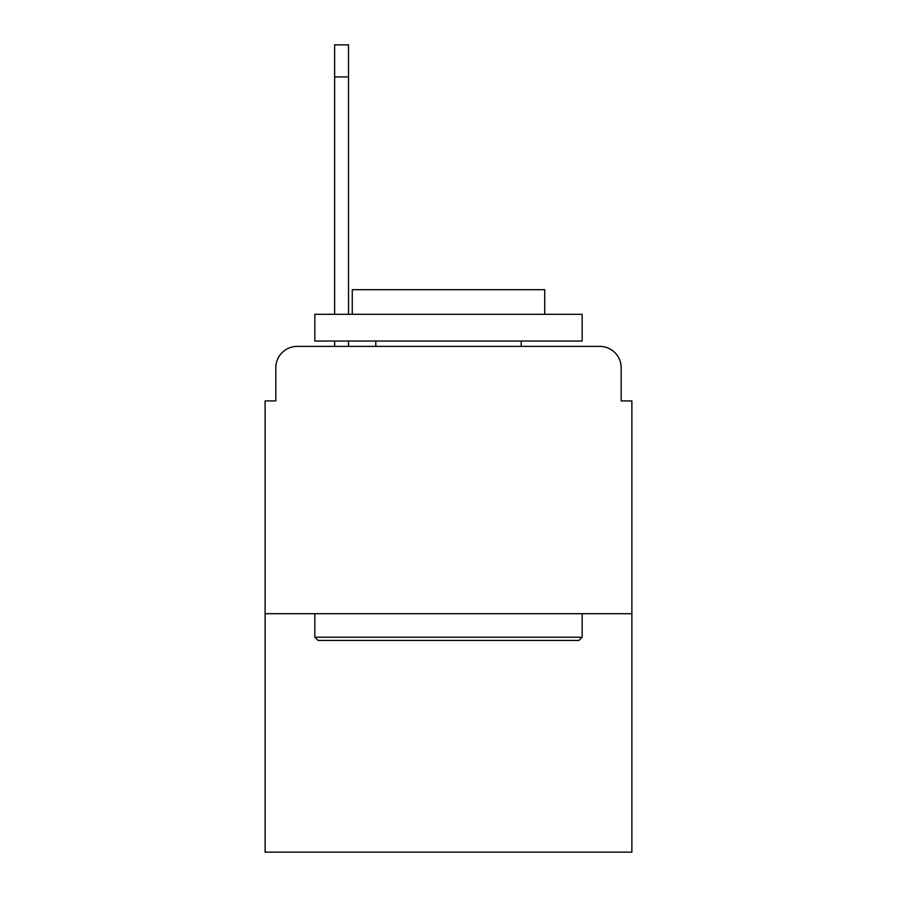 <?xml version="1.0" encoding="UTF-8"?>
<svg xmlns="http://www.w3.org/2000/svg" width="897" height="897" viewBox="0 0 897 897"><rect width="100%" height="100%" fill="white"/><g stroke="black" fill="none" stroke-linecap="round" stroke-linejoin="round"><path stroke-width="1.35" d="M275.816 367.77L275.816 400.914L275.816 367.77A21.382 21.382 0 0 1 297.199 346.388L334.626 346.388L334.626 341.039M631.88 613.705L265.12 613.705L265.12 852.15L631.88 852.15L631.88 400.914L621.184 400.914L621.184 367.77A21.382 21.382 0 0 0 599.801 346.388L297.199 346.388M265.12 613.705L265.12 400.914L275.816 400.914M348.518 341.039L348.518 346.388L365.101 346.388M531.899 346.388L599.801 346.388M621.184 400.914L621.184 367.77M578.946 640.436L318.054 640.436L314.836 637.229L582.164 637.229L578.946 640.436M314.836 314.309L582.164 314.309L582.164 341.039L314.836 341.039L314.836 314.309M544.737 314.309L544.737 289.709L352.263 289.709L352.263 314.309M314.836 613.705L314.836 637.229M582.164 613.705L582.164 637.229M375.787 341.039L375.787 346.388M521.213 341.039L521.213 346.388M334.626 314.309L334.626 44.85L348.518 44.85L348.518 314.309M334.626 76.929L348.518 76.929"/></g></svg>

